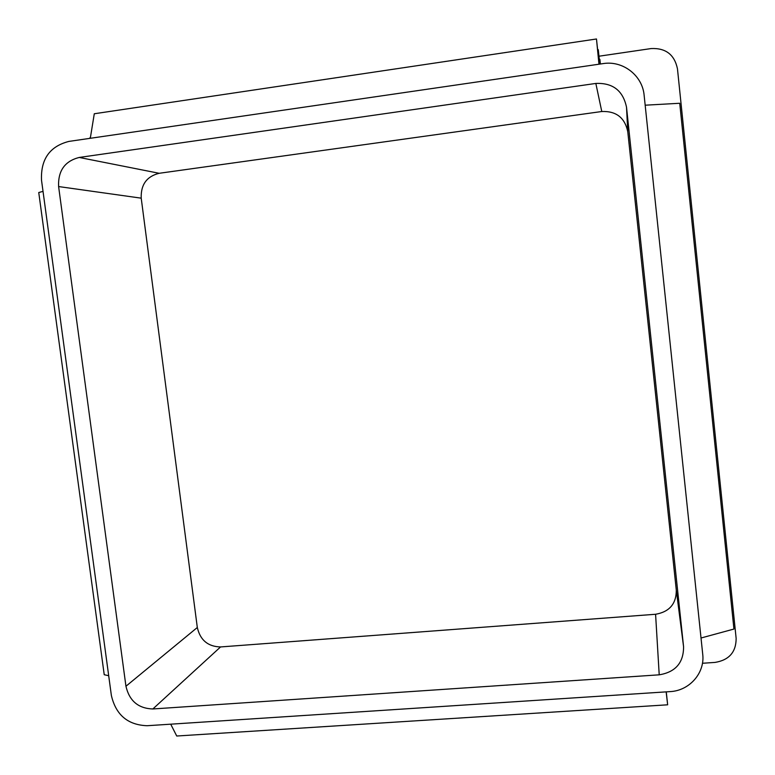 <?xml version="1.0" encoding="UTF-8"?>
<svg xmlns="http://www.w3.org/2000/svg" width="775" height="775" viewBox="0 0 775 775"><rect width="100%" height="100%" fill="white"/><g stroke="black" fill="none" stroke-linecap="round" stroke-linejoin="round"><path stroke-width="1.16" d="M670.094 691.61L147.124 725.72C127.807 725.012 115.882 714.918 111.367 695.446L41.521 180.265C40.6 159.292 49.716 146.349 68.868 141.418L603.086 63.608C622.809 60.295 642.485 75.456 644.141 95.364L702.722 654.255C705.085 672.981 689.44 690.757 670.094 691.61M599.172 64.18L596.479 38.983L598.968 64.209M596.479 38.983L94.288 113.76L90.288 138.299M598.968 56.217L651.116 48.563C665.735 47.876 674.521 54.647 677.466 68.849L736.143 638.397C736.105 652.095 729.091 660.097 715.092 662.402L702.45 663.274M89.59 138.405L90.481 137.088M79.205 157.451L595.839 83.438C612.812 82.712 623.042 90.646 626.52 107.231L683.579 646.776C683.598 662.799 675.471 672.148 659.215 674.822L152.849 708.97C138.308 708.466 129.338 700.891 125.947 686.243L58.609 186.562C57.941 170.82 64.809 161.113 79.205 157.451L159.166 173.29L601.778 111.513C616.164 110.941 624.834 117.684 627.779 131.721L676.294 590.163C676.313 603.841 669.416 611.872 655.582 614.265L220.555 646.941C207.952 646.612 200.202 640.131 197.315 627.498L141.215 198.167C140.721 184.692 146.698 176.4 159.166 173.29M666.268 691.862L667.653 704.804L176.729 736.018L170.713 724.179M667.653 704.804L666.142 691.862M599.898 59.394L600.363 64.005L599.898 59.394L599.317 59.481M599.811 64.093L598.271 49.668L597.632 49.765M598.271 49.668L599.705 64.102M645.168 105.197L679.733 103.269L733.935 629.048L701.017 638.009M43.022 191.367L38.75 192.529L104.228 674.725L108.684 675.703M676.294 590.163L683.579 646.776M655.582 614.265L659.215 674.822M601.778 111.513L595.839 83.438M627.779 131.721L626.52 107.231M220.555 646.941L152.849 708.97M197.315 627.498L125.947 686.243M141.215 198.167L58.609 186.562"/></g></svg>
